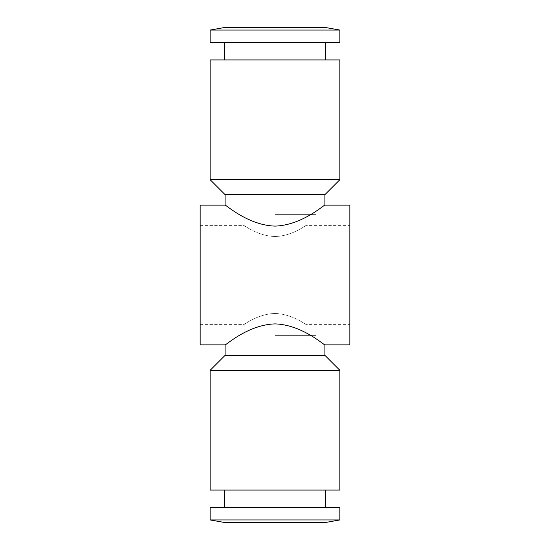 <?xml version="1.0" encoding="UTF-8"?>
<svg xmlns="http://www.w3.org/2000/svg" width="550" height="550" viewBox="0 0 550 550"><rect width="100%" height="100%" fill="white"/><g stroke="black" fill="none" stroke-linecap="round" stroke-linejoin="round"><path stroke-width="0.41" stroke-dasharray="2.75 2.06" d="M200.152 344.857L200.152 205.143M349.848 205.143L349.848 344.857M275 236.486C258.156 236.28 244.014 225.136 244.062 225.603C244.014 225.136 258.156 236.28 275 236.486C258.156 236.28 244.014 225.136 244.062 225.603C244.014 225.136 258.156 236.28 275 236.486C291.844 236.28 305.986 225.136 305.938 225.603C305.986 225.136 291.844 236.28 275 236.486C291.844 236.28 305.986 225.136 305.938 225.603C305.986 225.136 291.844 236.28 275 236.486M275 226.112C247.768 225.294 225.266 204.174 225.101 205.143C225.266 204.174 247.768 225.294 275 226.112C302.232 225.294 324.734 204.174 324.899 205.143C324.734 204.174 302.232 225.294 275 226.112M324.899 194.666L225.101 194.666M275 323.888C302.232 324.706 324.734 345.826 324.899 344.857C324.734 345.826 302.232 324.706 275 323.888C247.768 324.706 225.266 345.826 225.101 344.857C225.266 345.826 247.768 324.706 275 323.888M225.101 355.334L324.899 355.334M339.866 59.936L210.134 59.936M339.866 42.467L210.134 42.467M339.866 30.051L210.134 30.051M325.401 27.5L224.599 27.5M339.866 179.692L210.134 179.692M210.134 490.064L339.866 490.064M210.134 507.533L339.866 507.533M210.134 519.949L339.866 519.949M224.599 522.5L325.401 522.5M210.134 370.308L339.866 370.308M275 335.376L315.92 335.376L275 335.376M275 313.514C291.844 313.72 305.986 324.864 305.938 324.397C305.986 324.864 291.844 313.72 275 313.514C291.844 313.72 305.986 324.864 305.938 324.397C305.986 324.864 291.844 313.72 275 313.514C258.156 313.72 244.014 324.864 244.062 324.397C244.014 324.864 258.156 313.72 275 313.514C258.156 313.72 244.014 324.864 244.062 324.397C244.014 324.864 258.156 313.72 275 313.514M275 214.624L315.92 214.624L275 214.624M275 490.064L224.599 490.064L275 490.064M275 507.533L224.599 507.533L275 507.533M275 59.936L224.599 59.936L275 59.936M275 42.467L224.599 42.467L275 42.467M349.848 275L349.848 324.397L349.848 275M200.152 275L200.152 324.397L200.152 275M200.152 225.603L244.062 225.603L244.062 214.624M305.938 214.624L305.938 225.603L349.848 225.603M305.938 335.376L305.938 324.397L349.848 324.397M315.92 522.5L315.92 335.376M315.92 27.5L315.92 214.624M234.08 214.624L234.08 27.5M234.08 335.376L234.08 522.5M200.152 324.397L244.062 324.397L244.062 335.376"/><path stroke-width="0.82" d="M225.101 355.334L324.899 355.334L324.899 344.857L349.848 344.857L349.848 205.143L324.899 205.143L324.899 194.666L225.101 194.666L225.101 205.143L200.152 205.143L200.152 344.857L225.101 344.857L225.101 355.334L210.134 370.308L210.134 490.064L339.866 490.064L339.866 370.308L210.134 370.308M275 226.112C247.768 225.294 225.266 204.174 225.101 205.143C225.266 204.174 247.768 225.294 275 226.112C302.232 225.294 324.734 204.174 324.899 205.143C324.734 204.174 302.232 225.294 275 226.112M275 323.888C302.232 324.706 324.734 345.826 324.899 344.857C324.734 345.826 302.232 324.706 275 323.888C247.768 324.706 225.266 345.826 225.101 344.857C225.266 345.826 247.768 324.706 275 323.888M210.134 30.051L210.134 42.467L339.866 42.467L339.866 30.051L210.134 30.051L224.599 27.5L325.401 27.5L339.866 30.051M275 179.692L339.866 179.692L339.866 59.936L210.134 59.936L210.134 179.692L275 179.692M339.866 507.533L210.134 507.533L210.134 519.949L339.866 519.949L339.866 507.533M339.866 519.949L325.401 522.5L224.599 522.5L210.134 519.949M325.401 59.936L325.401 42.467M324.899 194.666L339.866 179.692M325.401 490.064L325.401 507.533M324.899 355.334L339.866 370.308M224.599 490.064L224.599 507.533M225.101 194.666L210.134 179.692M224.599 59.936L224.599 42.467"/></g></svg>
